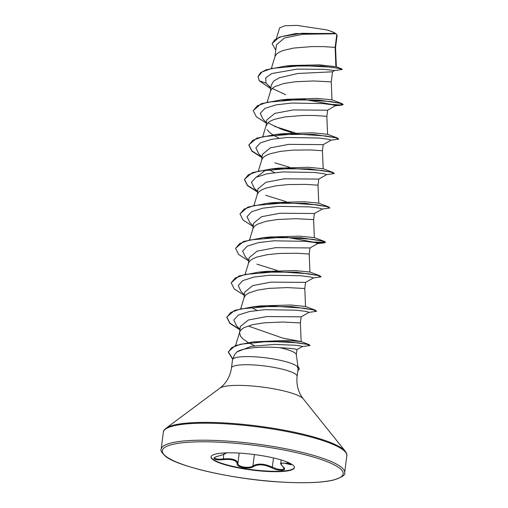 <?xml version="1.0" encoding="UTF-8"?>
<svg xmlns="http://www.w3.org/2000/svg" width="508" height="508" viewBox="0 0 508 508"><rect width="100%" height="100%" fill="white"/><g stroke="black" fill="none" stroke-linecap="round" stroke-linejoin="round"><path stroke-width="0.76" d="M218.472 456.044L218.542 456.044C213.169 457.632 215.392 457.454 214.573 457.727L214.897 458.318C216.344 459.168 219.1 459.365 223.158 458.915C232.239 458.203 237.147 459.683 237.884 463.353L238.15 464.369C239.541 467.284 250.101 468.427 252.933 465.88C257.969 463.175 264.427 463.601 272.307 467.17L277.406 469.1L281.978 469.563L283.401 469.214L284.055 468.516L283.013 466.846A0.66 0.489 -48.5 0 0 283.223 466.935C288.277 470.833 278.752 471.57 271.805 467.824C264.338 464.337 258.216 463.931 253.441 466.598C249.879 469.652 236.36 467.379 237.223 463.88C236.557 460.299 231.908 458.895 223.266 459.664C218.878 460.083 215.906 459.829 214.344 458.908C213.404 457.943 214.782 456.99 218.472 456.044C225.52 454.057 226.981 453.06 222.866 453.053A0.66 0.546 -90.8 0 0 222.917 453.041M283.013 466.846C280.81 464.236 280.073 463.023 280.797 463.207L287.528 463.194L291.128 463.925M294.45 467.398A42.037 7.842 7.3 0 1 257.861 470.332A42.037 7.842 7.3 0 1 212.858 459.207A42.037 7.842 7.3 0 1 211.087 456.717M212.808 459.594A42.037 7.842 7.3 0 1 211.049 456.908A42.037 7.842 7.3 0 1 247.161 453.727A42.037 7.842 7.3 0 1 292.678 464.909A42.037 7.842 7.3 0 1 294.437 467.595A42.037 7.842 7.3 0 1 258.331 470.776A42.037 7.842 7.3 0 1 212.808 459.594M298.101 368.598L297.104 376.358A33.09 6.172 -172.7 0 0 295.719 374.25A33.09 6.172 -172.7 0 0 259.893 365.449A33.09 6.172 -172.7 0 0 231.47 367.951L232.512 359.804A33.09 6.172 7.3 0 1 232.594 359.493A33.09 6.172 7.3 0 1 261.766 357.378A33.09 6.172 7.3 0 1 296.767 366.097A33.09 6.172 7.3 0 1 297.256 366.503L297.237 366.649A33.16 6.185 7.3 0 1 297.771 367.017A33.16 6.185 7.3 0 1 299.161 369.138A33.16 6.185 7.3 0 1 297.847 370.573M297.256 366.503L297.155 366.281A33.16 6.185 7.3 0 1 297.809 366.732A33.16 6.185 7.3 0 1 299.193 368.852L299.161 369.138M297.237 366.649L298.082 368.592M298.005 366.884L296.285 354.584A29.54 5.512 -172.7 0 0 295.046 352.977A29.54 5.512 -172.7 0 0 279.673 347.675C264.128 346.399 243.078 347.472 236.919 351.917L234.677 354.489L232.594 359.493M296.939 349.587L295.535 349.161C292.773 348.571 287.484 348.075 279.673 347.675M239.566 332.645L240.582 336.264L242.805 338.779L248.088 342.5M248.634 342.817L254.616 345.789M336.366 66.878L335.566 47.415L335.134 47.371L336.772 34.608A29.54 5.512 -172.7 0 0 336.772 34.601A29.54 5.512 -172.7 0 0 335.934 33.82A29.54 5.512 -172.7 0 0 335.883 33.782L302.781 34.258L284.429 37.998L276.46 44.799L274.904 56.788M258.077 76.625L260.426 72.796L266.179 69.774L285.566 66.065L291.382 65.481L319.526 64.872L335.89 66.681L335.134 47.371L323.444 46.622L312.122 46.571L293.63 48.07L283.318 50.444L279.464 52.057L276.708 53.931L275.158 56.039L271.412 68.237M332.473 71.799L297.847 73.489L279.33 77.775L273.634 81.102L271.297 85.103M332.55 71.774L331.254 81.864L313.646 80.956L295.231 81.75L283.699 83.547L275.057 86.493L272.294 88.373L270.745 90.475L267.208 101.987M332.486 104.775L341.63 105.156L335.178 105.797L327.609 110.204L293.218 109.931L274.822 113.379L266.84 119.913L266.033 126.016L267.881 122.809L270.643 120.936L274.498 119.317L284.804 116.942L303.301 115.443L314.617 115.5L326.847 116.307L327.628 110.198M323.183 144.628L288.792 144.367L270.364 147.834L262.439 154.349M267.049 129.635L269.272 132.15L272.752 134.766M273.628 135.319L278.987 138.195M323.215 144.634L322.434 150.743L310.204 149.936L292.659 150.133L280.391 151.384L270.085 153.759L266.23 155.372L263.468 157.245L261.918 159.353L258.388 170.859M257.651 191.453L254.26 188.163L251.46 182.232L256.064 177.26L267.202 173.761L282.683 171.933L314.128 172.447L323.856 173.685L326.714 174.593L318.783 179.083L284.321 178.81L265.951 182.277L258.02 188.786M269.215 169.755L274.58 172.637M318.802 179.07L318.021 185.179L305.797 184.372L288.252 184.575L275.984 185.82L265.671 188.195L261.817 189.808L259.061 191.687L257.512 193.789L253.975 205.302M314.369 213.506L279.959 213.246L261.588 216.694L253.606 223.222M253.238 225.889L249.853 222.606L247.047 216.668L251.651 211.703L262.782 208.197L278.263 206.369L309.715 206.889L319.443 208.121L322.301 209.029L314.376 213.519L313.614 219.615L295.999 218.707L277.584 219.5L266.052 221.298L257.41 224.25L254.648 226.124L253.098 228.225L249.568 239.738M309.956 247.942L275.577 247.675L257.143 251.143L249.199 257.664M309.982 247.948L309.201 254.057L296.97 253.251L279.425 253.448L267.157 254.699L256.851 257.073L252.997 258.686L250.234 260.56L248.685 262.668L245.154 274.174M305.537 282.378L271.101 282.124L252.717 285.591L244.786 292.1M244.418 294.767L241.033 291.484L238.227 285.547L242.824 280.575L253.962 277.076L269.443 275.247L300.895 275.761L310.623 277L313.474 277.901L305.549 282.397L304.787 288.493L287.172 287.585L268.764 288.379L257.226 290.176L248.583 293.122L245.828 295.002L244.272 297.104L240.741 308.616M240.005 329.203L236.62 325.92L233.813 319.983L238.417 315.011L249.555 311.512L265.036 309.683L296.488 310.204L306.216 311.436L309.061 312.344L301.142 316.833L266.7 316.56L248.329 320.015L240.373 326.536M251.574 307.511L256.934 310.388M301.161 316.821L300.374 322.929L282.759 322.021L264.351 322.815L252.819 324.612L244.17 327.558L241.414 329.438L239.865 331.54L235.585 345.497M335.89 66.681L341.611 68.796L342.214 69.488L334.683 70.536M272.155 43.485L279.26 37.116L295.827 33.547L335.318 33.42C333.489 32.245 330.683 31.09 326.892 29.94L297.053 25.4L284.804 25.749L279.648 27.915M335.566 47.415L337.09 35.49L336.614 34.404A29.356 5.48 -172.7 0 0 326.892 29.94M270.923 87.84L265.995 83.16L265.728 77.826L271.812 73.546L297.097 69.113L323.945 69.317L334.709 70.529L332.486 71.812M270.885 88.138L265.995 83.16L259.29 80.785L258.058 76.772L262.001 71.965L271.799 68.421L301.993 65.602L330.81 67.158L339.331 68.491L342.214 69.488M275.761 50.102L272.129 43.631L274.777 39.751L281.267 36.678L301.784 33.287L335.883 33.782M285.566 66.065L321.393 65.97L341.611 68.796M295.827 33.547L335.255 33.426L335.864 33.782M309.931 345.37L309.131 344.634L287.661 341.566L252.832 341.903L286.823 340.404L301.111 341.56L282.683 338.087L249.187 326.371M254.006 306.61L261.214 305.854L290.703 305.022L305.429 306.464L315.373 310.185L291.802 306.61L254.006 306.61L234.683 310.369L226.816 317.011L229.889 323.12L239.96 329.54M320.986 276.714L319.78 275.749L296.215 272.167L258.42 272.174L265.62 271.418L295.078 270.58L309.848 272.021M314.846 242.526L323.977 242.907L325.476 242.138L324.187 241.313L300.622 237.731L262.827 237.731L270.034 236.982L299.472 236.144L314.35 237.63L313.614 219.615M274.453 202.552L303.936 201.708L318.7 203.149L328.6 206.87L305.029 203.295L267.246 203.295L247.917 207.061L240.036 213.843M256.515 177.013L264.37 171.164M271.666 168.853L278.873 168.104L308.331 167.272L323.094 168.713L333.007 172.434L309.442 168.853L271.666 168.853L252.33 172.618L244.462 179.261L247.536 185.369L257.607 191.789M276.079 134.417L283.28 133.667L312.687 132.829L327.495 134.271L337.414 137.992L313.849 134.417L276.079 134.417L256.75 138.176L248.876 144.818L251.943 150.927L262.02 157.353M280.492 99.981L287.68 99.231L317.138 98.393L331.908 99.835L341.827 103.556L318.262 99.981L280.492 99.981L261.163 103.74L253.27 110.522M272.244 88.417L285.699 94.755M335.534 105.715L332.689 104.807L322.967 103.575L291.522 103.054L276.041 104.883L264.897 108.382L260.286 113.347L263.081 119.285L266.478 122.574M267.83 122.853L281.292 129.191L292.354 132.899M323.196 144.647L331.121 140.151L328.27 139.249L318.548 138.011L287.103 137.49L271.621 139.319L260.483 142.818L255.873 147.79L258.667 153.721L262.065 157.01M309.963 247.955L317.887 243.465L315.036 242.557L305.308 241.325L273.85 240.805L258.369 242.634L247.237 246.139L242.64 251.111L245.44 257.048L248.831 260.325M296.92 349.631L302.476 346.5L300.749 345.986L294.862 345.23L274.288 344.399L251.25 346.348L236.919 351.917M259.29 80.785L270.808 88.76M341.63 105.156L343.084 104.673L339.884 103.276L330.454 101.556L299.231 99.498L267.386 102.222L257.27 105.81L253.251 110.661L256.318 116.776L266.395 123.196M330.765 140.233L338.677 139.116L335.47 137.712L326.034 135.992L294.811 133.934L262.966 136.665L252.851 140.252L248.837 145.104L251.911 151.213L261.982 157.639M274.86 162.846L289.522 167.246M326.352 174.676L334.264 173.552L331.051 172.149L321.615 170.428L290.379 168.37L258.54 171.107L248.431 174.695L244.424 179.546L247.498 185.655L257.575 192.075M321.939 209.112L329.851 207.988L326.638 206.585L317.195 204.87L285.96 202.813L254.127 205.543L244.018 209.131L240.011 213.989L243.091 220.097L253.162 226.511M325.438 242.424L322.224 241.021L312.782 239.306L281.546 237.249L249.714 239.979L239.605 243.573L235.604 248.425L238.677 254.533L248.749 260.953M313.112 277.99L321.031 276.86L317.811 275.457L308.369 273.742L277.139 271.685L245.307 274.422L235.198 278.009L231.191 282.861L234.264 288.969L244.335 295.389M308.699 312.426L316.617 311.302L313.404 309.899L303.968 308.185L272.739 306.127L240.9 308.858L230.791 312.445L226.784 317.297L229.851 323.406L239.928 329.825M302.273 346.551L309.994 345.523L306.959 344.316L298.139 342.856L269.437 341.306L240.786 344.176L231.826 347.593L228.282 352.095L232.689 359.277M303.016 99.251L331.381 104.362L340.011 104.934L343.122 104.388L341.827 103.556M274.555 126.397L294.926 132.772M338.677 139.116L337.414 137.992M334.264 173.552L333.007 172.434M265.722 195.269L286.087 201.644M329.851 207.988L328.6 206.87M286.69 237.319L313.411 242.081L325.393 242.272M262.827 237.731L243.503 241.497L235.623 248.285M256.889 264.141L277.285 270.523M258.42 272.174L239.09 275.933L231.21 282.721M316.617 311.302L315.373 310.185M252.832 341.903L235.369 345.58L228.321 351.809L232.785 359.035M291.344 464.026C292.303 464.909 291.059 464.884 287.611 463.944C281.064 462.166 279.597 463.163 283.223 466.935M237.223 463.88A0.66 0.603 3.7 0 0 237.884 463.353L239.198 453.104M254.387 454.558L252.933 465.88A0.66 0.546 53.9 0 0 253.441 466.598M273.488 457.956L272.307 467.17L271.805 467.824M223.266 459.664L223.736 454.406M225.8 452.863C227.171 453.053 224.752 454.12 218.542 456.044L218.599 456.013M287.655 462.242L287.528 463.194A0.66 0.362 106.4 0 0 287.611 463.944M344.653 472.713A92.494 17.253 -172.7 0 0 340.779 466.801A92.494 17.253 -172.7 0 0 240.621 442.208A92.494 17.253 -172.7 0 0 161.169 449.205C160.223 450.304 161.665 452.653 165.506 456.26C176.663 466.249 234.086 479.654 281.394 482.079C304.578 483.381 321.843 482.733 333.185 480.143C341.947 477.317 345.77 474.84 344.653 472.713L346.831 455.708A92.494 17.253 -172.7 0 0 342.957 449.796A92.494 17.253 -172.7 0 0 242.799 425.196A92.494 17.253 -172.7 0 0 163.347 432.2L161.169 449.205M166.135 456.489A91.167 17.005 -172.7 0 0 278.829 481.889A91.167 17.005 -172.7 0 0 339.357 468.008A91.167 17.005 -172.7 0 0 226.663 442.614A91.167 17.005 -172.7 0 0 166.135 456.489M297.104 376.358C296.234 384.994 298.279 392.481 303.225 398.818L345.313 451.295A92.1 17.183 -172.7 0 0 342.71 448.856A92.1 17.183 -172.7 0 0 251.663 425.298A92.1 17.183 -172.7 0 0 165.925 428.314C164.078 429.952 163.22 431.248 163.347 432.2M303.225 398.818A42.793 7.982 -172.7 0 0 302.012 397.688A42.793 7.982 -172.7 0 0 259.715 386.74A42.793 7.982 -172.7 0 0 219.881 388.144L165.925 428.314M281.197 459.988L280.784 463.22M345.313 451.295C346.691 453.346 347.193 454.812 346.831 455.708M231.47 367.951C230.13 376.53 226.27 383.261 219.881 388.144M296.958 349.593L296.304 354.73M271.278 85.103L270.491 91.23M262.407 154.343L261.671 160.103M257.994 188.779L257.258 194.545M253.581 223.222L252.844 228.981M249.174 257.658L248.431 263.417M244.761 292.094L244.024 297.859M240.347 326.536L239.611 332.296M276.422 38.437L279.629 27.915M301.142 341.566L300.374 322.929M305.53 306.502L304.787 288.493M309.944 272.066L309.201 254.057M318.764 203.194L318.021 185.179M323.177 168.758L322.434 150.743M262.801 136.423L266.186 125.33M327.59 134.315L326.847 116.307M331.997 99.873L331.254 81.864M317.525 243.548L323.977 242.907M301.111 341.554L309.131 344.634M309.848 272.015L319.78 275.749M314.287 237.592L324.187 241.313M274.453 202.54L267.246 203.295"/></g></svg>

